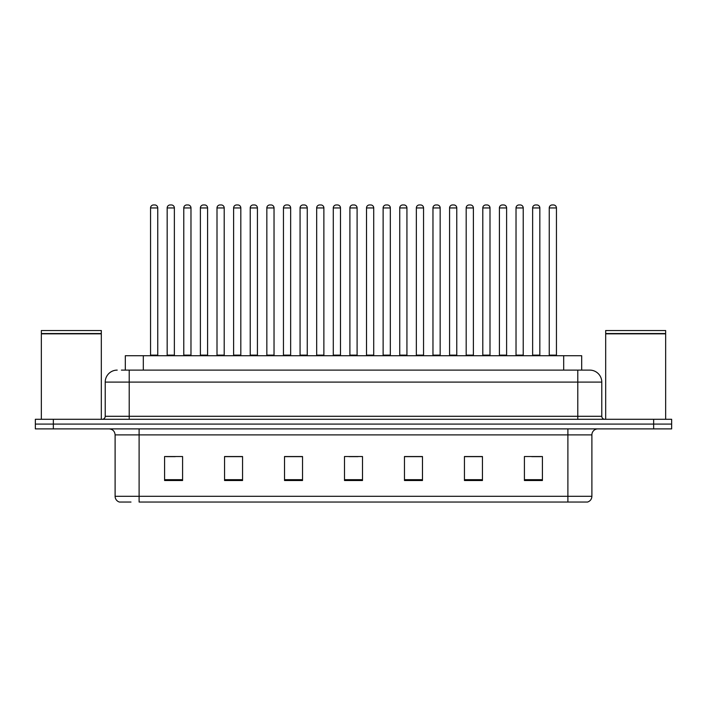 <?xml version="1.0" encoding="UTF-8"?>
<svg xmlns="http://www.w3.org/2000/svg" width="707" height="707" viewBox="0 0 707 707"><rect width="100%" height="100%" fill="white"/><g stroke="black" fill="none" stroke-linecap="round" stroke-linejoin="round"><path stroke-width="1.06" d="M125.316 370.115L125.316 355.718L581.684 355.718L581.684 370.115M130.989 502.05L119.73 502.05M591.892 496.296C591.724 499.169 590.283 501.086 587.57 502.05L567.898 502.05L567.898 496.296L591.892 496.296L591.892 434.885A6.001 6.001 0 0 1 597.883 428.884M119.43 502.05A6.001 6.001 0 0 1 115.108 496.296L115.108 434.885C114.755 431.243 112.758 429.237 109.117 428.884M53.343 419.286L671.65 419.286L671.65 424.085L35.35 424.085L35.35 428.884L53.343 428.884L53.343 424.085L35.35 424.085L35.35 419.286L53.343 419.286L53.343 424.085L671.65 424.085L671.65 428.884L53.343 428.884M542.41 480.521L542.41 456.528L524.417 456.528L524.417 480.521L542.41 480.521M482.439 480.521L482.439 456.528L464.446 456.528L464.446 480.521L482.439 480.521M422.468 480.521L422.468 456.528L404.475 456.528L404.475 480.521L422.468 480.521M182.583 480.521L182.583 456.528L164.59 456.528L164.59 480.521L182.583 480.521M242.554 480.521L242.554 456.528L224.561 456.528L224.561 480.521L242.554 480.521M302.525 480.521L302.525 456.528L284.532 456.528L284.532 480.521L302.525 480.521M362.497 480.521L362.497 456.528L344.503 456.528L344.503 480.521L362.497 480.521M567.898 502.05L139.102 502.05L139.102 496.296L567.898 496.296L567.898 434.885L115.108 434.885M481.9 456.651L474.282 456.651M465.286 456.651L482.439 456.651M531.735 456.651L540.731 456.651M299.167 456.651L291.549 456.651M224.561 456.651L241.714 456.651M232.718 456.651L225.1 456.651M166.269 456.651L175.265 456.651M415.451 456.651L407.833 456.651M349.002 456.651L357.998 456.651M302.525 456.651L284.532 456.651M422.468 456.651L404.475 456.651M121.684 370.115L585.59 370.115M121.41 370.115L129.204 370.115L129.204 382.107L105.219 382.107L105.219 416.29A2.996 2.996 0 0 1 102.215 419.286M117.212 370.115A11.992 11.992 0 0 0 105.219 382.107M589.788 370.115A11.992 11.992 0 0 1 601.781 382.107L577.796 382.107L577.796 370.115L589.603 370.115M601.781 382.107L601.781 416.29C601.94 418.093 602.947 419.092 604.785 419.286M157.749 207.946L150.556 207.946A2.996 2.996 0 0 1 153.552 204.95L154.753 204.95A2.996 2.996 0 0 1 157.749 207.946L157.749 355.117A0.601 0.601 0 0 0 158.35 355.718M150.556 207.946L150.556 355.117A0.601 0.601 0 0 1 149.955 355.718M154.753 204.95L153.552 204.95M167.17 207.946A2.996 2.996 0 0 1 170.166 204.95L171.368 204.95A2.996 2.996 0 0 1 174.364 207.946L167.17 207.946L167.17 355.117A0.601 0.601 0 0 1 166.569 355.718M174.364 207.946L174.364 355.117A0.601 0.601 0 0 0 174.965 355.718M171.368 204.95L170.166 204.95M190.978 207.946L183.776 207.946A2.996 2.996 0 0 1 186.781 204.95L187.974 204.95A2.996 2.996 0 0 1 190.978 207.946L190.978 355.117A0.601 0.601 0 0 0 191.579 355.718M183.776 207.946L183.776 355.117A0.601 0.601 0 0 1 183.184 355.718M187.974 204.95L186.781 204.95M224.199 207.946L217.005 207.946A2.996 2.996 0 0 1 220.001 204.95L221.203 204.95A2.996 2.996 0 0 1 224.199 207.946L224.199 355.117A0.601 0.601 0 0 0 224.799 355.718M217.005 207.946L217.005 355.117A0.601 0.601 0 0 1 216.404 355.718M221.203 204.95L220.001 204.95M257.428 207.946L250.225 207.946A2.996 2.996 0 0 1 253.23 204.95L254.423 204.95A2.996 2.996 0 0 1 257.428 207.946L257.428 355.117A0.601 0.601 0 0 0 258.028 355.718M250.225 207.946L250.225 355.117A0.601 0.601 0 0 1 249.633 355.718M254.423 204.95L253.23 204.95M290.648 207.946L283.454 207.946A2.996 2.996 0 0 1 286.45 204.95L287.652 204.95A2.996 2.996 0 0 1 290.648 207.946L290.648 355.117A0.601 0.601 0 0 0 291.249 355.718M283.454 207.946L283.454 355.117A0.601 0.601 0 0 1 282.853 355.718M287.652 204.95L286.45 204.95M200.39 207.946A2.996 2.996 0 0 1 203.395 204.95L204.588 204.95A2.996 2.996 0 0 1 207.593 207.946L200.39 207.946L200.39 355.117A0.601 0.601 0 0 1 199.789 355.718M207.593 207.946L207.593 355.117A0.601 0.601 0 0 0 208.185 355.718M204.588 204.95L203.395 204.95M233.619 207.946A2.996 2.996 0 0 1 236.615 204.95L237.817 204.95A2.996 2.996 0 0 1 240.813 207.946L233.619 207.946L233.619 355.117A0.601 0.601 0 0 1 233.018 355.718M240.813 207.946L240.813 355.117A0.601 0.601 0 0 0 241.414 355.718M237.817 204.95L236.615 204.95M266.839 207.946A2.996 2.996 0 0 1 269.835 204.95L271.037 204.95A2.996 2.996 0 0 1 274.033 207.946L266.839 207.946L266.839 355.117A0.601 0.601 0 0 1 266.239 355.718M274.033 207.946L274.033 355.117A0.601 0.601 0 0 0 274.634 355.718M271.037 204.95L269.835 204.95M41.351 333.828L101.322 333.828L41.351 333.828L41.351 419.286M101.322 333.828L101.322 419.286M101.021 333.527L41.651 333.527M101.322 333.227L101.322 330.531L41.351 330.531L41.351 333.227M605.678 333.828L665.649 333.828L605.678 333.828L605.678 419.286M665.649 333.828L665.649 419.286M665.349 333.527L605.979 333.527M665.649 333.227L665.649 330.531L605.678 330.531L605.678 333.227M323.877 207.946L316.674 207.946A2.996 2.996 0 0 1 319.679 204.95L320.872 204.95A2.996 2.996 0 0 1 323.877 207.946L323.877 355.117A0.601 0.601 0 0 0 324.478 355.718M316.674 207.946L316.674 355.117A0.601 0.601 0 0 1 316.082 355.718M320.872 204.95L319.679 204.95M357.097 207.946L349.903 207.946A2.996 2.996 0 0 1 352.899 204.95L354.101 204.95A2.996 2.996 0 0 1 357.097 207.946L357.097 355.117A0.601 0.601 0 0 0 357.698 355.718M349.903 207.946L349.903 355.117A0.601 0.601 0 0 1 349.302 355.718M354.101 204.95L352.899 204.95M390.326 207.946L383.123 207.946A2.996 2.996 0 0 1 386.128 204.95L387.321 204.95A2.996 2.996 0 0 1 390.326 207.946L390.326 355.117A0.601 0.601 0 0 0 390.918 355.718M383.123 207.946L383.123 355.117A0.601 0.601 0 0 1 382.522 355.718M387.321 204.95L386.128 204.95M300.068 207.946A2.996 2.996 0 0 1 303.064 204.95L304.266 204.95A2.996 2.996 0 0 1 307.262 207.946L300.068 207.946L300.068 355.117A0.601 0.601 0 0 1 299.468 355.718M307.262 207.946L307.262 355.117A0.601 0.601 0 0 0 307.863 355.718M304.266 204.95L303.064 204.95M333.289 207.946A2.996 2.996 0 0 1 336.285 204.95L337.486 204.95A2.996 2.996 0 0 1 340.482 207.946L333.289 207.946L333.289 355.117A0.601 0.601 0 0 1 332.688 355.718M340.482 207.946L340.482 355.117A0.601 0.601 0 0 0 341.083 355.718M337.486 204.95L336.285 204.95M366.518 207.946A2.996 2.996 0 0 1 369.514 204.95L370.715 204.95A2.996 2.996 0 0 1 373.711 207.946L366.518 207.946L366.518 355.117A0.601 0.601 0 0 1 365.917 355.718M373.711 207.946L373.711 355.117A0.601 0.601 0 0 0 374.312 355.718M370.715 204.95L369.514 204.95M423.546 207.946L416.352 207.946A2.996 2.996 0 0 1 419.348 204.95L420.55 204.95A2.996 2.996 0 0 1 423.546 207.946L423.546 355.117A0.601 0.601 0 0 0 424.147 355.718M416.352 207.946L416.352 355.117A0.601 0.601 0 0 1 415.751 355.718M420.55 204.95L419.348 204.95M456.775 207.946L449.572 207.946A2.996 2.996 0 0 1 452.577 204.95L453.77 204.95A2.996 2.996 0 0 1 456.775 207.946L456.775 355.117A0.601 0.601 0 0 0 457.367 355.718M449.572 207.946L449.572 355.117A0.601 0.601 0 0 1 448.972 355.718M453.77 204.95L452.577 204.95M489.995 207.946L482.801 207.946A2.996 2.996 0 0 1 485.797 204.95L486.999 204.95A2.996 2.996 0 0 1 489.995 207.946L489.995 355.117A0.601 0.601 0 0 0 490.596 355.718M482.801 207.946L482.801 355.117A0.601 0.601 0 0 1 482.201 355.718M486.999 204.95L485.797 204.95M523.224 207.946L516.022 207.946A2.996 2.996 0 0 1 519.026 204.95L520.219 204.95A2.996 2.996 0 0 1 523.224 207.946L523.224 355.117A0.601 0.601 0 0 0 523.816 355.718M516.022 207.946L516.022 355.117A0.601 0.601 0 0 1 515.421 355.718M520.219 204.95L519.026 204.95M556.444 207.946L549.251 207.946A2.996 2.996 0 0 1 552.247 204.95L553.448 204.95A2.996 2.996 0 0 1 556.444 207.946L556.444 355.117A0.601 0.601 0 0 0 557.045 355.718M549.251 207.946L549.251 355.117A0.601 0.601 0 0 1 548.65 355.718M553.448 204.95L552.247 204.95M399.738 207.946A2.996 2.996 0 0 1 402.734 204.95L403.936 204.95A2.996 2.996 0 0 1 406.932 207.946L399.738 207.946L399.738 355.117A0.601 0.601 0 0 1 399.137 355.718M406.932 207.946L406.932 355.117A0.601 0.601 0 0 0 407.532 355.718M403.936 204.95L402.734 204.95M432.967 207.946A2.996 2.996 0 0 1 435.963 204.95L437.165 204.95A2.996 2.996 0 0 1 440.161 207.946L432.967 207.946L432.967 355.117A0.601 0.601 0 0 1 432.366 355.718M440.161 207.946L440.161 355.117A0.601 0.601 0 0 0 440.761 355.718M437.165 204.95L435.963 204.95M466.187 207.946A2.996 2.996 0 0 1 469.183 204.95L470.385 204.95A2.996 2.996 0 0 1 473.381 207.946L466.187 207.946L466.187 355.117A0.601 0.601 0 0 1 465.586 355.718M473.381 207.946L473.381 355.117A0.601 0.601 0 0 0 473.982 355.718M470.385 204.95L469.183 204.95M499.407 207.946A2.996 2.996 0 0 1 502.412 204.95L503.605 204.95A2.996 2.996 0 0 1 506.61 207.946L499.407 207.946L499.407 355.117A0.601 0.601 0 0 1 498.815 355.718M506.61 207.946L506.61 355.117A0.601 0.601 0 0 0 507.211 355.718M503.605 204.95L502.412 204.95M532.636 207.946A2.996 2.996 0 0 1 535.632 204.95L536.834 204.95A2.996 2.996 0 0 1 539.83 207.946L532.636 207.946L532.636 355.117A0.601 0.601 0 0 1 532.035 355.718M539.83 207.946L539.83 355.117A0.601 0.601 0 0 0 540.431 355.718M536.834 204.95L535.632 204.95M143.309 370.115L143.309 355.718M563.691 370.115L563.691 355.718M567.898 428.884L567.898 434.885L591.892 434.885M115.108 496.296L139.102 496.296L139.102 428.884M653.657 428.884L653.657 419.286M362.497 479.691L344.503 479.691M302.525 479.691L284.532 479.691M242.554 479.691L224.561 479.691M182.583 479.691L164.59 479.691M422.468 479.691L404.475 479.691M482.439 479.691L464.446 479.691M542.41 479.691L524.417 479.691M129.204 419.286L129.204 416.29L601.781 416.29M105.219 416.29L129.204 416.29L129.204 382.107L577.796 382.107L577.796 419.286M150.556 355.117L157.749 355.117M167.17 355.117L174.364 355.117M183.776 355.117L190.978 355.117M217.005 355.117L224.199 355.117M250.225 355.117L257.428 355.117M283.454 355.117L290.648 355.117M200.39 355.117L207.593 355.117M233.619 355.117L240.813 355.117M266.839 355.117L274.033 355.117M316.674 355.117L323.877 355.117M349.903 355.117L357.097 355.117M383.123 355.117L390.326 355.117M300.068 355.117L307.262 355.117M333.289 355.117L340.482 355.117M366.518 355.117L373.711 355.117M416.352 355.117L423.546 355.117M449.572 355.117L456.775 355.117M482.801 355.117L489.995 355.117M516.022 355.117L523.224 355.117M549.251 355.117L556.444 355.117M399.738 355.117L406.932 355.117M432.967 355.117L440.161 355.117M466.187 355.117L473.381 355.117M499.407 355.117L506.61 355.117M532.636 355.117L539.83 355.117"/></g></svg>
